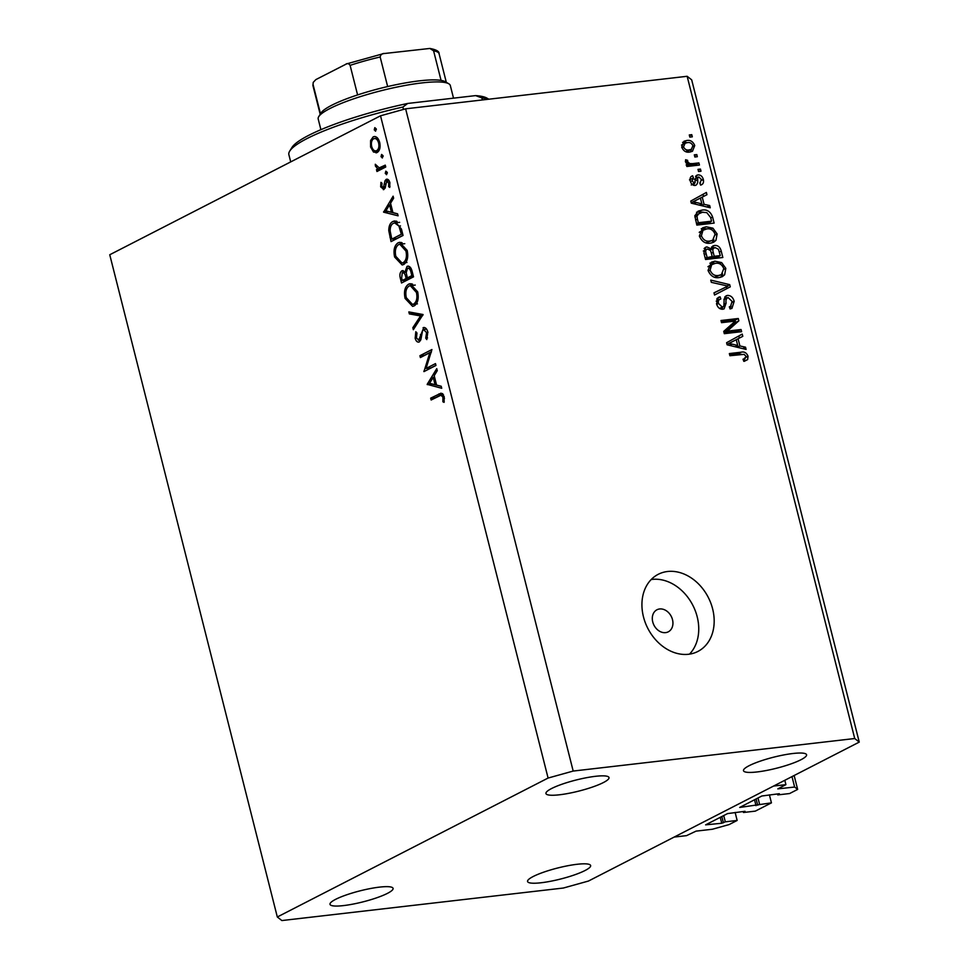 <?xml version="1.0" encoding="UTF-8"?>
<svg xmlns="http://www.w3.org/2000/svg" width="969" height="969" viewBox="0 0 969 969"><rect width="100%" height="100%" fill="white"/><g stroke="black" fill="none" stroke-linecap="round" stroke-linejoin="round"><path stroke-width="1.45" d="M785.92 784.636L777.816 788.875L794.628 787.034L797.657 789.408L789.602 793.538L777.744 794.907L779.33 793.708L761.852 795.997L739.698 807.443L771.433 802.865L755.323 811.126L743.465 812.494L745.052 811.295L727.574 813.585L705.638 824.849L721.748 823.25L725.309 821.821L737.155 820.452L729.1 824.583L712.372 829.246L696.069 831.123L686.512 835.641L674.17 837.071L773.565 786.065L785.92 784.636L784.817 780.287M737.155 820.452L735.132 812.446M725.309 821.821L723.722 815.559M743.465 812.494L743.223 811.513M771.433 802.865L769.41 794.859M759.575 804.234L758 797.971M777.744 794.907L777.489 793.914M797.657 789.408L794.132 775.503M794.628 787.034L791.988 776.605M652.743 621.941A12.391 9.702 62.8 0 0 668.283 631.824A12.391 9.702 62.8 0 0 672.498 619.651A12.391 9.702 62.8 0 0 656.97 609.767A12.391 9.702 62.8 0 0 652.743 621.941M643.477 616.878A43.363 33.963 62.8 0 0 697.85 651.471A43.363 33.963 62.8 0 0 712.627 608.883A43.363 33.963 62.8 0 0 658.254 574.302A43.363 33.963 62.8 0 0 643.477 616.878M689.48 654.148A43.363 33.963 62.8 0 0 697.196 616.805A43.363 33.963 62.8 0 0 651.192 579.535M379.533 887.119A32.522 5.705 165.8 0 0 346.284 894.944A32.522 5.705 165.8 0 0 330.005 904.331A32.522 5.705 165.8 0 0 343.547 905.591A32.522 5.705 165.8 0 0 376.784 897.766A32.522 5.705 165.8 0 0 393.075 888.379A32.522 5.705 165.8 0 0 379.533 887.119M595.463 776.314A32.522 5.705 165.8 0 0 562.226 784.139A32.522 5.705 165.8 0 0 545.947 793.526A32.522 5.705 165.8 0 0 559.476 794.786A32.522 5.705 165.8 0 0 592.725 786.961A32.522 5.705 165.8 0 0 609.004 777.574A32.522 5.705 165.8 0 0 595.463 776.314M793.03 753.494A32.522 5.705 165.8 0 0 759.781 761.307A32.522 5.705 165.8 0 0 743.502 770.706A32.522 5.705 165.8 0 0 757.043 771.954A32.522 5.705 165.8 0 0 790.28 764.141A32.522 5.705 165.8 0 0 806.571 754.742A32.522 5.705 165.8 0 0 793.03 753.494M577.1 864.287A32.522 5.705 165.8 0 0 543.851 872.112A32.522 5.705 165.8 0 0 527.572 881.499A32.522 5.705 165.8 0 0 541.102 882.759A32.522 5.705 165.8 0 0 574.351 874.934A32.522 5.705 165.8 0 0 590.63 865.547A32.522 5.705 165.8 0 0 577.1 864.287M426.057 368.438L435.481 363.605L435.953 365.458L423.95 371.611L429.836 352.716L420.389 357.561L419.928 355.696L431.92 349.543L426.057 368.438L430.999 367.869L435.917 365.337M424.531 327.534L423.078 327.704C425.197 327.086 426.772 328.503 427.813 331.943L426.784 339.586L425.73 338.145L426.59 332.585L423.526 329.569L422.532 330.913L420.8 339.853L419.262 341.948C417.421 342.529 416.064 341.306 415.168 338.29L415.81 331.737L416.973 333.033L416.452 337.866L418.741 340.119L423.804 327.474M426.59 329.133L423.526 329.569M419.262 341.948L418.608 342.154M420.764 339.949L418.378 340.228L420.788 339.877M423.053 314.525L413.339 329.702L412.842 327.704L420.546 315.955L409.354 313.908L408.845 311.921L423.053 314.525M417.651 291.778C419.008 298.585 417.833 303.297 414.163 305.901L412.624 306.374L405.078 298.416C403.685 291.524 404.86 286.776 408.591 284.171L410.153 283.687L417.651 291.778M407.174 250.39C408.53 257.197 407.368 261.896 403.685 264.513L402.159 264.985L394.613 257.027C393.208 250.135 394.383 245.387 398.126 242.783L399.688 242.298L407.174 250.39M398.089 215.821L383.603 212.163L393.111 196.186L393.632 198.209L390.555 203.236L392.929 212.623L397.569 213.798L398.089 215.821M375.681 131.081L374.252 129.87L374.809 127.642L376.251 128.853L375.427 131.166M109.751 254.75L380.526 115.808L405.623 108.819L687.142 76.285L691.684 79.846L859.249 742.097L588.474 881.039L563.377 888.028L281.858 920.55L277.316 916.989L109.751 254.75M277.316 916.989L548.091 778.046L380.526 115.808M377.147 152.521L373.513 152.048L370.594 147.034L370.594 140.541L373.186 136.871C376.069 135.89 378.237 137.719 379.666 142.37C380.66 147.276 379.812 150.655 377.147 152.521L376.033 152.872M375.354 136.617L374.264 136.532M382.464 157.886L381.035 156.675L381.592 154.434L383.034 155.646L382.21 157.959M379.218 167.867L385.262 165.142L385.735 167.007L376.965 171.501L376.493 169.648L377.789 168.981L375.403 166.038L375.294 164.258L379.218 167.867L385.686 166.838M386.692 174.602L385.262 173.39L385.819 171.15L387.261 172.361L386.437 174.674M383.942 189.5L380.672 186.86L380.95 182.354L382.016 183.226L381.75 186.302L383.433 187.671L384.996 180.767L386.171 179.362C387.794 178.805 389.017 179.859 389.829 182.499L389.732 187.429L388.605 186.617L388.775 183.141L386.692 181.203L385.117 188.119L383.349 189.694M385.323 187.501L383.143 187.756L385.335 187.453M387.418 179.217L386.788 179.168M389.199 180.852L386.692 181.203M392.905 221.477L394.565 220.944L401.432 229.047L403.056 235.455L391.052 241.608L388.775 230.646C388.799 225.886 390.18 222.834 392.905 221.477L396.224 221.089M403.358 270.678L401.82 270.86L404.969 271.95L407.028 266.39C409.366 265.724 411.062 267.347 412.104 271.247L413.521 276.843L401.529 282.996L400.512 278.963C399.398 275.184 399.834 272.483 401.82 270.86L402.571 270.63M408.639 266.196L407.828 266.136M441.719 388.278L427.172 384.354L436.753 368.644L437.261 370.667L434.197 375.693L436.571 385.081L441.21 386.256L441.719 388.278M442.93 397.193L440.98 395.195L431.132 400.003L430.672 398.15L441.065 393.148L444.19 396.66L444.068 402.365L442.869 401.747L442.93 397.193L444.274 397.036M727.295 331.119L741.055 329.533L741.6 331.677L724.315 333.675L723.734 331.386L735.314 321.066L721.53 322.665L720.984 320.509L738.269 318.51L738.85 320.812L727.295 331.119L724.085 332.767M728.07 297.556C726.229 298.44 725.575 300.281 726.108 303.103L724.122 308.845L722.777 309.232C719.652 309.281 717.569 307.452 716.527 303.781L718.489 297.313L720.076 296.829L720.839 298.949C718.732 299.397 717.956 300.899 718.526 303.479L722.268 307.076L723.855 306.204L724.158 299.082L726.096 295.811L727.477 295.412C730.832 295.424 733.061 297.398 734.163 301.347L731.946 308.384L730.081 308.941L729.306 306.822L730.553 306.386L732.092 301.395L728.07 297.556L723.879 299.542M720.839 298.949L716.224 301.141M719.567 308.469L723.855 306.204M710.761 280.114L729.693 284.632L730.263 286.848L714.541 295.036L713.983 292.832L727.985 286.085L711.331 282.342L710.761 280.114M725.817 268.365L724.642 274.772L722.317 276.674L719.252 277.558C714.165 278.394 710.447 276.008 708.073 270.399L711.416 262.175L714.892 261.182L721.626 262.575L725.817 268.365L723.94 269.321M717.108 233.953L715.946 240.373L713.608 242.262L710.543 243.158C705.468 243.994 701.738 241.608 699.364 236L702.707 227.776L706.183 226.782L712.93 228.175L717.108 233.953L715.231 234.922M704.063 204.338L709.683 205.537L710.253 207.778L691.297 203.163L690.764 201.067L706.377 192.456L706.946 194.696L702.234 197.107L704.063 204.338L701.495 205.646M689.286 134.957L691.757 134.679L692.302 136.823L689.831 137.113L689.286 134.957M548.091 778.046L573.188 771.058L405.623 108.819M573.188 771.058L854.719 738.523L687.142 76.285M686.633 140.517C690.303 139.815 693.005 141.474 694.737 145.532L692.447 151.309L689.686 152.06C686.064 152.727 683.399 151.055 681.716 147.034L683.969 141.268L686.633 140.517L683.206 142.286L687.324 142.661L685.083 143.267L683.52 146.888C684.841 149.444 686.706 150.461 689.129 149.916L691.381 149.299L692.92 145.689C691.6 143.133 689.722 142.116 687.3 142.661M694.313 154.846L696.784 154.568L697.329 156.712L694.858 157.002L694.313 154.846M692.375 163.652L698.891 162.901L699.436 165.045L686.864 166.498L686.318 164.342L688.329 164.112L685.458 161.835L685.616 159.728L687.615 160.321L687.76 161.811L689.71 163.567L692.375 163.652L688.947 165.408L695.463 164.657L698.891 162.901M697.995 169.357L700.454 169.078L700.999 171.222L698.54 171.513L697.995 169.357M699.824 182.984L701.495 179.568L698.843 177.012L697.825 177.63L697.644 179.737C698.092 182.766 697.256 184.679 695.124 185.467C692.69 185.454 691.103 184.001 690.328 181.106C689.649 178.223 690.437 176.455 692.678 175.789L693.453 177.908L692.108 180.828L694.325 183.335L696.784 175.232L697.995 174.892C700.66 174.832 702.44 176.37 703.337 179.507C703.966 182.56 703.046 184.425 700.587 185.103L699.824 182.984L700.49 182.729L699.848 183.056M701.556 184.716L700.587 185.103M698.843 177.012L695.318 178.926M696.057 185.188L695.124 185.467M691.721 176.152L690.994 176.649M693.453 177.908L689.48 179.883M692.169 184.449L695.197 182.535M701.859 210.128C706.873 209.171 710.459 211.46 712.59 216.995L714.129 223.1L696.844 225.099L694.858 215.93L698.104 211.169L701.859 210.128L698.431 211.896L703.252 212.211M714.565 245.46C717.956 245.242 720.185 247.131 721.227 251.128L722.838 257.5L705.553 259.498L703.918 253.079L705.553 247.277L706.837 246.901L711.04 248.791L712.893 245.932L714.565 245.46L711.731 246.913M739.904 345.969L745.524 347.181L746.094 349.421L727.138 344.807L726.605 342.711L742.218 334.099L742.787 336.34L738.075 338.738L739.904 345.969L737.336 347.29M748.044 356.217L747.644 359.596L743.78 361.304L743.017 359.184L745.052 358.603L745.997 356.35L744.156 354.363L729.899 355.72L729.354 353.564L741.079 352.207C744.253 351.42 746.566 352.752 748.044 356.217L746.069 357.234M854.719 738.523L859.249 742.097M689.504 135.83L691.757 134.679M693.041 146.404L694.737 145.532M691.503 149.238L690.449 151.951M682.576 142.37L683.206 142.286M685.083 143.267L681.51 145.096M689.129 149.916L685.701 151.673L687.954 151.067L691.381 149.299M681.91 147.712L683.52 146.888M694.543 155.718L696.784 154.568M695.463 164.657L695.681 165.481M686.5 165.057L688.329 164.112M685.386 161.472L687.615 160.321M685.919 162.756L687.76 161.811M686.536 165.19L689.71 163.567M686.282 165.324L688.947 165.408M698.213 170.229L700.454 169.078M701.641 180.379L703.337 179.507M700.151 182.899L700.102 183.783M695.415 178.768L694.398 179.386M694.179 183.492L693.913 185.406M690.485 181.651L692.108 180.828M695.887 175.97L697.995 174.892M695.548 176.649L697.632 177.509M706.91 206.966L709.683 205.537M702.973 194.333L703.518 196.453M693.816 201.467L702.234 197.107M700.284 204.677L700.466 205.404M696.348 202.497L701.871 203.865L700.393 198.039L692.823 201.915L696.348 202.497L693.828 203.781M699.388 205.137L701.871 203.865M691.188 202.751L692.823 201.915M710.749 217.94L712.59 216.995M709.974 221.998L710.362 223.536M696.554 212.223L698.431 211.896M696.481 223.657L698.322 222.713L711.561 221.186L710.628 217.492L706.801 212.623L702.38 212.284L694.882 215.518M696.638 224.275L708.133 222.943L711.561 221.186M695.56 220.024L697.401 219.079L698.322 222.713M694.943 217.177L697.002 216.111L697.401 219.079M699.255 213.119L697.002 216.111M713.826 239.428L712.518 242.129L715.946 240.373M712.518 242.129L711.743 242.94M701.217 228.817L706.183 226.782M702.755 228.539L707.213 228.89M710.737 229.302L712.93 228.175M699.57 232.051L703.833 229.774L699.23 232.33M705.807 242.831L712.663 240.251L715.098 234.207C713.281 230.016 710.483 228.26 706.68 228.938L702.997 230.295L701.386 235.746C703.24 240.046 706.122 241.79 710.023 241.002L712.663 240.251M699.57 236.678L701.386 235.746M706.595 242.759L710.023 241.002M718.683 256.397L719.071 257.936M704.524 248.088L706.837 246.901M704.112 248.633L706.425 249.445M709.635 249.517L711.04 248.791M711.537 247.18L714.371 247.773M710.604 257.33L710.786 258.045L716.842 257.342L720.27 255.586L718.441 249.263L715.122 247.604L710.144 250.026M705.335 258.675L708.763 258.275L712.191 256.519L711.222 252.727L710.531 250.62L707.661 249.021L703.312 251.032M705.178 258.057L712.191 256.519M707.661 249.021C705.723 249.53 705.214 251.056 706.135 253.599L707.019 257.112M710.786 258.045L714.214 256.288L720.27 255.586M715.122 247.604C713.014 248.088 712.385 249.663 713.208 252.315L714.214 256.288M722.535 273.827L721.215 276.54L724.642 274.772M721.215 276.54L720.451 277.352M709.926 263.217L714.892 261.182M711.464 262.95L715.921 263.289M719.434 263.701L721.626 262.575M708.266 266.451L712.542 264.174L707.939 266.729M714.504 277.231L721.372 274.651L723.795 268.607C721.99 264.416 719.18 262.66 715.376 263.338L711.694 264.694L710.095 270.145C711.949 274.445 714.831 276.189 718.732 275.402L721.372 274.651M708.266 271.078L710.095 270.145M715.304 277.158L718.732 275.402M727.15 285.94L729.693 284.632M726.399 286.909L726.835 288.605L730.263 286.848M726.835 288.605L714.541 295.012M713.996 292.904L727.985 286.085M732.273 302.328L734.163 301.347M731.038 306.083L730.045 308.869M722.632 307.112L722.038 309.268M717.278 298.258L720.076 296.829M716.794 298.973L717.363 300.56M716.697 304.411L718.526 303.479M725.066 296.659L727.477 295.412M724.727 297.144L727.162 297.858M724.109 332.851L737.627 331.289L741.055 329.533M737.627 331.289L737.845 332.113M721.324 321.829L734.841 320.267L738.269 318.51M734.841 320.267L735.059 321.102M735.096 321.26L735.423 322.568L738.85 320.812M735.423 322.568L724.073 332.706M742.751 348.61L745.524 347.181M738.814 335.977L739.359 338.084M729.657 343.111L738.075 338.738M736.125 346.308L736.307 347.035M732.189 344.128L737.712 345.497L736.234 339.683L728.664 343.547L732.189 344.128L729.669 345.424M735.229 346.781L737.712 345.497M727.029 344.395L728.664 343.547M744.519 361.195L747.644 359.596M729.681 354.896L737.651 353.976L741.079 352.207M737.651 353.976L741.818 354.339M744.616 357.973L744.216 361.352M376.347 129.628L374.252 129.87M378.419 151.479L373.513 152.048M378.431 151.467L377.619 150.716M371.793 146.888L370.594 147.034M372.132 140.36L370.594 140.541M376.202 138.264L376.808 137.368M373.659 138.724C371.624 140.142 370.97 142.734 371.672 146.489C372.811 150.025 374.482 151.418 376.675 150.667C378.709 149.238 379.339 146.67 378.6 142.927C377.498 139.379 375.851 137.973 373.659 138.724L377.607 138.107M379.775 142.794L378.6 142.927M379.121 150.377L375.839 150.922L379.036 150.558M383.118 156.433L381.035 156.675M381.459 169.187L376.493 169.648M381.435 169.078L382.719 168.412L377.789 168.981M382.719 168.412L381.52 167.601M376.59 165.893L375.403 166.038M384.269 167.286L379.4 167.843M387.358 173.148L385.262 173.39M381.883 186.714L380.672 186.86M385.492 186.581L384.099 186.751M385.71 183.977L384.451 184.122M388.86 180.319L384.996 180.767M389.986 186.46L388.605 186.617M389.938 183.008L388.775 183.141M397.593 213.883L388.545 211.593L383.603 212.163M388.012 211.375L383.542 211.896M389.574 204.847L385.916 210.842L391.44 212.247L389.574 204.847L390.919 204.689M392.796 212.09L391.44 212.247M390.144 230.489L388.775 230.646M395.594 222.809L397.011 221.417M400.476 225.922L398.949 226.092L394.698 222.918L393.378 223.33C391.113 224.517 390.047 227.109 390.18 231.131L391.815 239.125L396.757 238.556L403.019 235.334M391.815 239.125L401.348 234.232L398.949 226.092M402.704 234.074L401.348 234.232M404.57 263.931L403.068 262.914M395.97 256.87L394.613 257.027M400.9 244.127L402.147 242.795M401.227 242.42L398.126 242.783M398.586 244.636C395.606 246.816 394.686 250.705 395.812 256.3L402.014 263.035L403.213 262.647C406.181 260.491 407.089 256.64 405.963 251.092L399.822 244.249L398.586 244.636M407.307 250.935L405.963 251.092M405.987 262.333L403.213 262.647M406.156 271.805L404.969 271.95M412.503 272.822L411.159 272.979C410.565 269.685 409.342 268.11 407.501 268.243L406.217 272.737L407.368 277.909L413.497 276.722M407.174 277.134L405.817 277.291C405.26 274.094 404.085 272.568 402.305 272.713L401.651 277.994L402.292 280.513L407.234 279.944L410.953 277.497M406.168 272.18L402.305 272.713M411.074 277.97L406.132 278.539L405.817 277.291M402.292 280.513L406.132 278.539M410.662 267.795L407.501 268.243M413.169 275.462L411.825 275.62L411.159 272.979M407.368 277.909L411.825 275.62M415.047 305.332L413.545 304.302M406.447 298.258L405.078 298.416M411.377 285.516L412.624 284.183M411.704 283.808L408.591 284.171M409.063 286.025C406.084 288.205 405.163 292.093 406.29 297.689L412.491 304.423L413.69 304.048C416.646 301.88 417.566 298.028 416.44 292.481L410.287 285.649L409.063 286.025M417.784 292.323L416.44 292.481M416.464 303.721L413.69 304.048M414.793 327.486L412.842 327.704M422.508 315.737L420.546 315.955M423.029 314.937L414.284 313.338L409.354 313.908M427.535 337.939L425.73 338.145M427.923 332.428L426.59 332.585M416.525 338.133L415.168 338.29M421.249 337.806L419.94 337.963M421.745 334.414L420.437 334.559M424.967 371.103L423.853 371.224M429.388 368.826L429.642 368.026M431.193 352.559L429.836 352.716M424.894 355.248L419.928 355.696M424.858 355.126L431.447 351.747M441.234 386.34L432.186 384.051L427.244 384.62M431.653 383.833L427.172 384.354M433.216 377.304L429.558 383.312L435.081 384.705L433.216 377.304L434.56 377.147M436.438 384.548L435.081 384.705M435.638 397.702L430.672 398.15M435.602 397.581L442.821 393.874M444.226 401.59L442.869 401.747M444.468 398.477L443.099 398.634M488.376 99.25A105.318 18.472 165.8 0 0 481.908 97.917L482.429 99.94M403.492 109.412L402.886 107.05A105.318 18.472 165.8 0 0 289.719 151.103A105.318 18.472 165.8 0 0 288.883 154.701L290.712 161.884M481.908 97.917L475.609 95.604A102.217 17.927 -14.2 0 1 486.971 98.135L488.824 99.201M289.719 151.103L291.948 147.482A102.217 17.927 -14.2 0 1 407.707 103.453L402.886 107.05M475.609 95.604L407.707 103.453M318.728 116.643L320.957 113.034A65.044 11.41 -14.2 0 1 357.597 94.926A65.044 11.41 -14.2 0 1 387.648 86.556A65.044 11.41 -14.2 0 1 419.492 80.839A65.044 11.41 -14.2 0 1 441.065 80.391A65.044 11.41 -14.2 0 1 445.062 81.626L448.744 83.746A68.145 11.955 165.8 0 0 421.963 82.91A68.145 11.955 165.8 0 0 318.728 116.643A68.145 11.955 165.8 0 0 318.195 118.969L320.896 129.676M453.516 98.16L450.319 85.538A68.145 11.955 165.8 0 0 448.744 83.746M320.485 113.797L313.035 84.388L313.217 82.389L315.882 79.579L346.527 63.918L383.615 53.598L429.861 48.45C436.292 49.649 439.369 51.418 439.09 53.779A65.044 11.41 165.8 0 0 433.591 50.824L429.861 48.45M384.596 53.44C382.125 53.404 380.647 54.591 380.163 56.989A65.044 11.41 165.8 0 0 350.112 65.359C348.804 63.469 347.362 63.094 345.763 64.245M387.648 86.556L380.163 56.989M441.065 80.391L433.591 50.824M357.597 94.926L350.112 65.359M723.419 822.79L721.832 816.528M721.748 823.25L720.246 817.351M757.697 805.203L756.111 798.941M756.026 805.663L754.524 799.752M695.306 180.937L697.644 179.737M694.446 201.164L696.081 200.329M719.386 252.073L721.227 251.128M704.293 254.544L706.135 253.599M711.367 253.26L713.208 252.315M722.05 288.992L725.478 287.236M724.206 304.084L726.108 303.103M730.287 342.808L731.922 341.96M385.553 166.28L382.319 166.656M391.355 237.272L389.998 237.429M402.099 231.7L400.754 231.857M401.856 278.806L400.512 278.963M442.47 393.559L438.763 393.995M313.035 84.388A65.044 11.41 165.8 0 0 312.963 85.696L320.194 114.269M698.31 177.157L694.882 178.914M694.688 183.238L691.26 184.994M730.553 306.386L729.366 306.991M723.177 306.834L719.749 308.59M745.052 358.603L743.162 359.584M394.698 222.918L399.64 222.337M399.822 244.249L404.763 243.679M402.014 263.035L406.956 262.466M410.287 285.649L415.229 285.068M412.491 304.423L417.433 303.854M440.98 395.195L443.548 394.892M446.321 82.353L439.09 53.779M313.217 82.389L312.963 85.696"/></g></svg>
